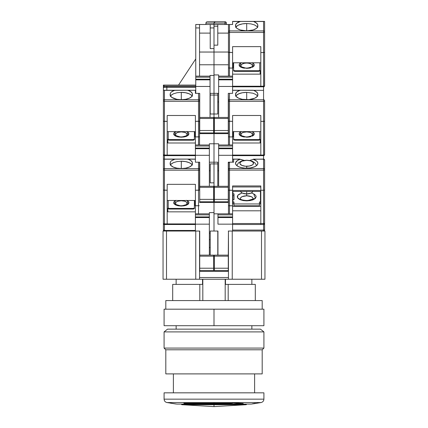 <?xml version="1.0" encoding="UTF-8"?>
<svg xmlns="http://www.w3.org/2000/svg" width="428" height="428" viewBox="0 0 428 428"><rect width="100%" height="100%" fill="white"/><g stroke="black" fill="none" stroke-linecap="round" stroke-linejoin="round"><path stroke-width="0.64" d="M176.133 325.703L176.133 329.148L176.133 325.703M251.867 329.148L251.867 325.703L251.867 329.148M225.476 279.233L225.476 284.395L228.183 284.395L228.183 300.574L228.183 284.395L225.476 284.395L225.476 279.233M251.867 284.395L251.867 279.233L251.867 284.395M176.133 284.395L176.133 279.233L176.133 284.395M213.658 256.859L214.342 256.859L213.658 256.859M217.788 231.04L217.788 255.136L217.788 231.04L210.212 231.04L210.212 255.136L210.212 231.04L217.788 231.04M228.285 255.136L214.342 255.136L214.342 256.169L214.342 255.136L228.285 255.136L228.285 256.169L228.456 231.04L228.456 279.233L232.244 279.233L232.244 231.04L232.244 279.233L199.544 279.233L199.716 231.04L195.756 231.04L195.756 279.233L199.544 279.233L195.756 279.233L195.756 231.04L199.544 231.04L199.544 279.233L228.456 279.233L228.456 231.04L228.285 255.136M214.342 258.576L213.658 258.576L214.342 258.576M210.212 233.105L209.351 233.105L210.212 233.105M261.503 279.233L264.948 279.233L264.948 231.04L261.503 231.04L261.503 279.233L232.244 279.233L261.503 279.233L261.503 231.04L232.591 231.04L264.948 231.04L264.948 279.233L261.503 279.233M232.244 231.04L228.456 231.04L232.244 231.04M228.456 277.51L199.544 277.51L228.456 277.51M199.544 271.315L228.456 271.315L199.544 271.315M209.351 247.577L210.212 247.577L209.351 247.577M209.351 239.648L210.212 239.648L209.351 239.648M163.052 279.233L166.497 279.233L166.497 231.04L163.052 231.04L163.052 279.233L163.052 231.04L195.409 231.04L166.497 231.04L166.497 279.233L163.052 279.233M195.756 279.233L166.497 279.233L195.756 279.233M202.524 284.395L202.524 279.233L202.524 284.395L199.817 284.395L202.524 284.395M202.813 279.233L202.813 300.574L202.813 279.233M172.693 284.395L199.817 284.395L199.817 300.574L199.817 284.395L172.693 284.395L172.693 300.574M225.187 300.574L225.187 279.233L225.187 300.574M255.307 284.395L228.183 284.395L255.307 284.395L255.307 300.574M243.211 403.486L233.057 402.882L232.04 403.272L214 403.272L214 402.55L166.941 402.55C165.181 402.101 164.229 400.972 164.084 399.158L263.916 399.158L263.916 392.829L164.084 392.829L164.084 399.158C164.229 400.972 165.181 402.101 166.941 402.55L214 402.55L214 403.272L183.815 403.272L185.763 403.722L214 403.722L185.763 403.722L183.815 403.304L214 403.304L214 403.722L214 403.304L232.04 403.304L233.057 402.919L243.211 403.518L229.857 404.064L230.874 403.722L214 403.722L214 404.086L176.876 404.086L251.124 404.086L214 404.086L214 403.765M176.876 404.086L166.941 402.55M175.036 403.807L175.421 403.861M181.723 404.701L181.37 404.086L181.723 404.701L214 404.701L214 406.6L214 404.701L246.277 404.701L246.63 404.086L246.277 404.701L214 406.6L181.723 404.701L246.277 404.701M254.617 392.829L254.617 373.895L254.617 392.829M173.383 373.895L173.383 392.829L173.383 373.895M253.922 403.722L256.677 403.304M176.042 403.973L170.398 403.128M255.232 403.304L252.568 403.722L255.232 403.304M255.232 403.272L252.568 403.722L256.688 403.304M233.057 402.882L232.04 403.272L183.815 403.272L232.04 403.304L233.057 402.882L243.211 403.518L229.857 404.064L230.874 403.69L229.857 404.064L230.874 403.722L214 403.722M263.916 392.829L164.084 392.829L164.084 399.158L263.916 399.158C263.771 400.972 262.819 402.101 261.059 402.55C262.819 402.101 263.771 400.972 263.916 399.158L263.916 392.829M239.006 403.342L237.24 403.235M261.059 402.55L214 402.55L261.059 402.55L256.688 403.272M263.916 331.903L260.47 329.148L167.53 329.148L164.084 331.903L263.916 331.903L164.084 331.903L164.084 348.082L263.916 348.082L263.916 331.903L263.916 348.082L164.084 348.082L165.807 349.799L262.193 349.799L263.916 348.082L262.193 349.799L165.807 349.799L165.807 373.895L262.193 373.895L262.193 349.799L262.193 373.895L165.807 373.895L165.807 349.799L164.084 348.082L164.084 331.903L167.53 329.148L260.47 329.148L263.916 331.903M263.916 309.182L214 309.182L214 325.703L164.084 325.703L263.916 325.703L263.916 309.182L214 309.182L214 325.703L263.916 325.703M262.193 309.182L262.193 300.574L165.807 300.574L165.807 309.182L165.807 300.574L262.193 300.574L262.193 309.182M214 309.182L164.084 309.182L214 309.182M241.306 135.446L240.862 134.467L241.847 133.044L243.457 132.338L246.705 131.91A5.837 2.557 180 0 1 251.899 135.633M240.953 131.626L239.675 135.184L246.705 137.206L246.705 136.928L246.705 137.206L253.676 135.232L252.643 131.728M248.588 99.633L246.705 99.703A11.187 4.906 180 0 1 235.512 94.797A11.187 4.906 180 0 1 235.534 94.502L235.801 93.106L236.641 92.063L239.798 90.351L232.591 90.351L240.493 90.249L253.606 90.351L256.763 92.068L257.608 93.111L257.87 94.502A11.187 4.906 180 0 1 257.891 94.797A11.187 4.906 180 0 1 246.705 99.703L244.816 99.633M235.801 93.106L235.512 94.208L236.641 92.063L238 91.127L240.493 90.249L263.568 90.351L263.568 101.308L229.488 101.308L263.568 101.308L263.568 99.761L229.488 99.761L229.488 121.375L228.536 121.231L232.591 121.375L232.591 115.485L260.818 115.485L232.591 115.485L232.591 136.907L229.488 136.907L229.488 144.98L229.488 136.907L232.591 136.907L232.591 148.077L232.591 146.012L218.649 146.012L218.649 148.077L232.591 148.077L218.649 148.077L218.649 148.698L232.591 148.698L232.591 155.305L218.649 155.305L218.649 148.698L232.591 148.698L232.591 155.305L218.649 155.305L218.649 186.287L218.649 146.012L232.591 146.012L232.591 144.98L218.649 144.98L218.649 146.012L218.649 143.776L214 143.776L218.649 143.776L218.649 144.98L232.591 144.98L232.591 121.375L228.456 121.14L228.456 144.98L228.456 121.14L229.488 121.375L229.488 136.907L228.536 136.757L229.488 136.907L229.488 99.761A1.033 0.926 180 0 0 228.456 100.687L228.456 101.308L229.488 101.308L228.456 101.308L228.456 121.14L228.456 100.687A1.033 0.926 0 0 1 229.488 99.761L229.488 93.347L229.098 93.347M241.51 135.633A5.837 2.557 180 0 1 246.705 131.91L249.947 132.338L251.557 133.044L252.541 134.467L252.097 135.446M241.847 133.044L242.574 132.659M244.468 132.102L245.565 131.958M247.839 131.958L249.947 132.338M253.569 159.146L263.568 159.2L263.568 168.552L229.488 168.552L229.488 170.098L263.568 170.098L263.568 168.552L229.488 168.552L229.488 162.191L228.285 162.191L228.285 201.781L214.342 201.781L214.342 199.368L228.285 199.368L214.342 199.368L214.342 187.32L214.342 201.781L228.285 201.781L228.285 187.32L214.342 187.32L214.342 186.287L214 186.287L228.285 186.287L214.342 186.287L214.342 187.32L228.285 187.32L228.285 162.191L232.591 162.191L232.591 155.305L232.666 162.191M214.342 120.883L214 120.883L214 133.622L228.456 133.622L214 133.622L214 120.883L214.342 120.883M246.705 99.457L246.705 92.368L252.927 93.197L256.008 94.551L257.677 96.316L256.008 94.551L252.927 93.197L246.705 92.368L246.705 99.457M252.911 90.249L233.442 90.249M232.591 131.626L260.818 131.626L232.591 131.626M246.705 137.206L249.524 136.971L243.885 136.971L241.285 136.222L239.578 135.082L239.043 133.846L239.578 132.61L239.043 133.846M250.883 136.66L249.524 136.971M253.125 135.681L253.809 135.104M253.825 135.082L254.36 133.846L253.825 135.082L252.119 136.222M254.221 133.21L254.36 133.846M253.125 132.017L252.45 131.626M240.279 132.017L239.6 132.594M240.285 135.681L241.285 136.222M242.526 136.66L243.842 136.96M232.591 136.88L232.934 136.88L232.934 131.626L232.934 136.88L232.591 136.88M232.591 155.653L263.568 155.653L263.568 155.07L232.591 155.07L260.818 155.07L260.818 155.653L263.568 155.653L264.525 154.792L263.568 155.07L263.568 121.375L260.818 121.375L260.818 155.653L232.591 155.653M258.753 139.582L259.785 139.127L259.785 131.626L259.785 139.747L259.785 139.127L258.753 139.582L258.753 140.202L259.785 139.747L258.753 140.202L234.656 140.202L233.624 139.747L233.624 139.127L234.656 139.582L258.753 139.582L258.753 140.202L234.656 140.202L234.656 139.582L234.656 140.202L233.624 139.747L233.624 139.127L234.656 139.582L258.753 139.582M233.624 131.626L233.624 139.127L233.624 131.626M252.119 131.471L253.825 132.61M239.578 132.61L241.285 131.471M228.761 24.498L232.591 24.498L232.591 21.507L239.798 21.507L238 22.283L235.801 24.257L235.63 26.654L236.186 27.622L237.171 28.521L240.279 29.965L246.705 30.859L253.125 29.965L256.233 28.521L257.223 27.622L257.774 26.654L257.608 24.262L255.414 22.283L253.606 21.507L256.763 23.219L257.608 24.262L257.87 25.659A11.187 4.906 180 0 1 257.891 25.953A11.187 4.906 180 0 1 246.705 30.859A11.187 4.906 180 0 1 235.512 25.953A11.187 4.906 180 0 1 235.534 25.659L235.801 24.257L236.641 23.219L240.493 21.4L263.568 21.507L263.568 30.912L229.488 30.912L229.488 24.498L232.591 24.498L232.591 21.4L263.568 21.507L263.568 32.458L229.488 32.458L263.568 32.458L263.568 30.912L229.488 30.912L229.488 52.532L228.536 52.382L232.591 52.532L232.591 46.641L260.818 46.641L232.591 46.641L232.591 68.057L229.488 68.057L229.488 76.136L229.488 68.057L232.591 68.057L232.591 93.347L228.285 93.347L228.285 132.931L214.342 132.931L214.342 130.524L228.285 130.524L214.342 130.524L214.342 118.476L214.342 132.931L228.285 132.931L228.285 118.476L214.342 118.476L214.342 117.443L228.285 117.443L214.342 117.443L214.342 118.476L228.285 118.476L228.285 93.347L228.456 100.687L228.285 93.347L232.591 93.347L232.591 86.461L218.649 86.461L218.649 79.849L232.591 79.849L232.591 77.168L218.649 77.168L218.649 79.234L232.591 79.234L218.649 79.234L218.649 79.849L232.591 79.849L232.591 86.461L218.649 86.461L218.649 117.443L218.649 77.168L232.591 77.168L232.591 76.136L218.649 76.136L218.649 77.168L218.649 74.927L214 74.927L218.649 74.927L218.649 76.136L232.591 76.136L232.591 52.532L228.456 52.291L228.456 76.136L228.456 52.291L229.488 52.532L229.488 68.057L228.536 67.908L229.488 68.057L229.488 30.912A1.033 0.926 180 0 0 228.456 31.843L228.456 32.458L229.488 32.458L228.456 32.458L228.456 52.291L228.456 31.843A1.033 0.926 0 0 1 229.488 30.912L229.488 24.498L228.456 24.498L228.456 31.843L228.456 24.498L228.761 24.498L217.788 24.498L217.788 45.154L214 45.154L214 26.22L217.788 26.22L217.788 45.154L214 45.154L214 26.22L217.788 26.22L217.788 24.498L214 24.498L214 26.22L214 23.123L225.016 23.123L225.016 21.742L215.375 21.742L225.016 21.742A1.375 1.375 0 0 1 226.391 23.123A1.375 1.375 0 0 0 225.016 21.742L225.016 23.123L226.391 23.123L225.016 23.123L225.016 24.498L225.016 23.123L214 23.123L214.401 22.149L214.107 22.593L215.375 21.742L214.107 22.593L214.401 22.149M217.788 95.064L217.788 113.998L214 113.998L214 120.883L214 95.064L217.788 95.064L217.788 113.998L214 113.998L214 95.064L217.788 95.064L217.788 93.347L217.788 95.064M217.788 101.95L218.649 101.95L217.788 101.95M214 162.191L214 133.622L199.544 133.622L214 133.622L214 143.776L214 133.622L214 143.776L209.351 143.776L209.351 144.98L195.409 144.98L195.409 148.077L209.351 148.077L209.351 146.012L195.409 146.012L209.351 146.012L209.351 144.98L195.409 144.98L195.409 136.907L195.409 148.698L209.351 148.698L209.351 148.077L195.409 148.077L195.409 155.305L209.351 155.305L209.351 148.698L195.409 148.698L195.409 162.191L199.716 162.191L199.716 187.32L213.658 187.32L213.658 186.287L199.716 186.287L213.658 186.287L213.658 187.32L199.716 187.32L199.716 199.368L213.658 199.368L213.658 187.32L213.658 201.781L213.658 199.368L199.716 199.368L199.716 201.781L199.716 162.191L195.409 162.191L195.409 155.305L209.351 155.305L209.351 186.287L209.351 143.776L214 143.776L214 162.191L214 143.776L214 162.191L209.351 162.191L214 162.191L214 163.913L217.788 163.913L217.788 162.191L214 162.191L214 163.913L217.788 163.913L217.788 162.191L214 162.191M235.876 96.038A11.187 4.906 180 0 1 246.705 92.368L242.419 92.742L238.792 93.807L236.368 95.396L235.732 96.316M233.624 131.899L232.934 131.899L233.624 131.899M232.591 142.995L260.128 142.995L260.818 142.374L260.128 142.995L260.128 139.822L260.128 142.995L232.591 142.995M260.818 139.207L260.128 139.822L260.818 139.207M260.818 115.485L260.818 121.375L260.818 115.485M214 93.347L214 64.772L228.456 64.772L214 64.772L214 52.039L214 64.772L199.544 64.772L214 64.772L214 93.347L218.649 93.347L214 93.347L214 113.998L210.212 113.998L210.212 95.064L214 95.064L214 113.998L210.212 113.998L210.212 95.064L214 95.064L214 93.347L210.041 93.347L214 93.347L214 75.446L214 93.347M235.512 94.208L236.186 96.471L238.556 98.162L242.264 99.301L248.968 99.601L254.847 98.162L257.223 96.471L257.774 95.503L257.608 93.111L255.414 91.132L253.606 90.351L263.568 90.351L263.568 99.761L229.488 99.761L229.488 93.347M264.301 121.306L263.568 121.375L263.568 101.308L263.568 121.375L260.818 121.375L260.818 155.07L263.568 155.07L263.568 155.653L264.301 155.348L264.6 154.62L264.6 100.687A1.033 0.926 180 0 0 263.568 99.761A1.033 0.926 0 0 1 264.6 100.687L264.6 101.308L263.568 101.308L264.6 101.308L264.6 121.14L263.568 121.375L264.301 121.306L263.568 121.375L263.568 155.07A1.033 0.455 0 0 0 264.6 154.62A1.033 1.033 0 0 1 263.568 155.653L264.301 155.348L263.568 155.653L263.568 159.093L263.568 155.653L263.964 155.573M229.488 162.191L228.761 162.496A1.033 1.033 0 0 0 228.456 163.223L228.761 162.496L229.488 162.191A1.033 1.033 0 0 0 228.456 163.223L228.456 169.477A1.033 0.926 0 0 1 229.488 168.552L229.488 162.191L228.285 162.191L233.624 162.191L233.624 159.2L232.629 159.093L232.591 159.425L232.629 159.093L233.442 159.093M264.6 121.14L264.525 155.016M186.694 204.295L187.025 202.813L186.153 201.893L184.543 201.187L181.295 200.753A5.837 2.557 180 0 1 186.49 204.482M175.55 200.475L174.271 204.028L181.295 206.05L181.295 205.772L181.295 206.05L188.272 204.081L187.234 200.571M183.184 168.482L179.412 168.482M209.351 216.926L209.351 214.861L195.409 214.861L195.409 216.926L209.351 216.926L195.409 216.926L195.409 217.547L209.351 217.547L209.351 216.926L209.351 217.547L195.409 217.547L195.409 224.154L209.351 224.154L209.351 217.547L209.351 224.154L195.409 224.154L195.409 231.04L199.716 231.04L199.716 256.169L213.658 256.169L213.658 255.136L199.716 255.136L213.658 255.136L213.658 256.169L199.716 256.169L199.716 268.217L213.658 268.217L213.658 256.169L213.658 270.624L213.658 268.217L199.716 268.217L199.716 270.624L199.716 231.04L195.409 231.04L195.409 214.861L209.351 214.861L209.351 213.829L195.409 213.829L195.409 214.861L195.409 205.75L195.409 213.829L209.351 213.829L209.351 216.926M176.101 204.482A5.837 2.557 180 0 1 181.295 200.753L178.053 201.187L176.443 201.893L175.571 202.813L175.903 204.295M186.153 201.893L185.426 201.502M183.532 200.951L182.435 200.802M180.161 200.802L179.065 200.951M213.658 270.624L199.716 270.624L213.658 270.624M199.239 190.155L198.512 190.225L199.239 190.155L198.512 190.225L198.512 213.829L198.512 205.75L199.239 205.681L195.409 205.75L195.409 190.225L198.512 190.225L198.512 205.75L195.409 205.75L195.409 184.334L195.409 190.225L199.239 190.155M232.591 186.977L260.818 186.977L232.591 186.977L232.591 185.945L232.591 205.798L229.488 205.798L229.488 190.267L229.488 213.829L229.488 205.798L228.761 205.729L232.591 205.798L232.591 224.154L217.959 224.154L217.959 217.547L217.959 224.154L232.591 224.154L232.591 217.547L217.959 217.547L217.959 216.926L217.959 217.547L232.591 217.547L232.591 216.926L217.959 216.926L217.959 213.829L214 213.829L214 189.732L214 202.471L214 189.732L214.342 189.732L214 189.732L214 163.913L210.212 163.913L210.212 182.847L214 182.847L210.212 182.847L210.212 163.913L214 163.913L214 189.732L213.658 189.732L214 189.732L214 202.471L199.544 202.471L214 202.471L214 212.625L209.351 212.625L209.351 213.829L209.351 212.625L214 212.625L214 202.471L228.456 202.471L214 202.471L214 213.829L217.959 213.829L217.959 214.861L232.591 214.861L232.591 216.926L217.959 216.926L217.959 214.861L232.591 214.861L232.591 213.829L217.959 213.829L232.591 213.829L232.591 190.267L229.488 190.267L229.488 170.098L263.568 170.098L263.568 190.267L260.818 190.267L260.818 223.534L263.568 223.534L263.568 190.267L260.818 190.267L260.818 185.945L232.591 185.945L260.818 185.945L232.591 185.945L232.591 190.267L228.761 190.198L229.488 190.267L229.488 168.552A1.033 0.926 180 0 0 228.456 169.477L228.456 170.098L229.488 170.098L228.456 170.098L228.456 190.032L228.761 190.198L228.456 190.032L228.456 205.558L228.761 205.729L228.456 205.558L228.456 213.829L228.456 190.032L229.488 190.267L228.536 190.123M199.464 190.075L199.544 169.536A1.033 0.926 180 0 0 198.512 168.605L198.512 170.157L199.544 170.157L199.544 162.191L199.544 169.536A1.033 0.926 0 0 0 198.512 168.605L164.432 168.605L164.432 170.157L198.512 170.157L198.512 190.225L198.512 162.191L198.512 168.605L164.432 168.605A1.033 0.926 180 0 0 163.4 169.536L163.4 223.464A1.033 1.033 0 0 0 164.432 224.497L195.409 224.497L167.182 224.497L167.182 223.919L164.432 223.919L164.432 224.497L167.182 224.497L167.182 184.334L195.409 184.334L167.182 184.334L167.182 223.919L164.036 223.887L163.4 223.464L163.4 230.007A1.033 1.033 0 0 0 164.432 231.04L164.432 230.462L164.432 231.04A1.033 1.033 0 0 1 163.4 230.007A1.033 0.455 0 0 0 164.432 230.462L163.4 230.007L163.4 223.464L163.699 224.197L164.432 224.497L164.432 190.225L167.182 190.225L163.475 190.075M209.351 255.136L209.351 224.154L209.351 255.136M167.182 200.475L195.409 200.475L167.182 200.475M192.268 165.165L191.166 163.812L189.208 162.656L185.581 161.591L181.295 161.217L177.015 161.591L173.388 162.651L171.435 163.806L170.328 165.16L170.965 164.24L173.388 162.651L177.015 161.591L181.295 161.217L181.295 168.306L181.295 161.217A11.187 4.906 180 0 1 192.124 164.882M163.4 160.061L163.4 159.093L195.409 159.093L187.507 159.093L195.409 159.2L188.202 159.2L191.359 160.912L192.199 161.955L192.466 163.352A11.187 4.906 180 0 1 192.488 163.646L192.488 163.646A11.187 4.906 180 0 1 181.295 168.552A11.187 4.906 180 0 1 170.109 163.646A11.187 4.906 180 0 1 170.13 163.352L170.392 161.961L171.237 160.912L174.394 159.2L187.507 159.093L190 159.976L192.199 161.955L192.37 164.347L191.814 165.315L189.444 167.011L185.736 168.151L181.295 168.552L176.86 168.151L173.153 167.011L170.777 165.315L170.226 164.347L170.392 161.961L171.237 160.912L175.089 159.093L163.4 159.093L163.4 169.536A1.033 0.926 0 0 1 164.432 168.605L164.432 159.2L174.394 159.2L164.432 159.2L164.432 190.225L164.432 170.157L163.4 170.157L199.544 170.157L199.544 189.984M194.558 159.093L175.089 159.093M195.409 223.919L167.182 223.919L195.409 223.919M193.344 208.431L194.376 207.976L194.376 200.475L194.376 208.596L193.344 209.046L169.247 209.046L169.247 208.431L193.344 208.431L193.344 209.046L193.344 208.431L194.376 207.976L194.376 208.596L193.344 209.046L169.247 209.046L169.247 208.431L168.215 207.976L169.247 208.431L193.344 208.431M168.215 200.475L168.215 207.976L168.215 200.475M186.715 200.32L188.422 201.46L188.957 202.695L188.422 203.931L186.715 205.071L184.115 205.815L181.295 206.05L178.476 205.815L175.881 205.071L174.175 203.931L173.64 202.695L174.175 201.46L175.881 200.32M195.066 200.475L195.066 205.729L195.409 205.729L195.066 205.729L195.066 200.475M174.875 200.86L174.191 201.444M174.175 201.46L173.64 202.695M173.779 203.332L174.175 203.931M174.875 204.525L175.881 205.071M177.117 205.51L178.439 205.809M181.295 206.05L184.115 205.815M185.474 205.51L186.715 205.071M187.721 204.525L188.4 203.947M188.422 203.931L188.957 202.695M188.818 202.059L188.422 201.46M187.715 200.86L187.047 200.475M209.351 170.799L210.212 170.799L209.351 170.799M198.902 162.191L199.464 162.191M163.699 190.155L164.432 190.225L164.432 223.919A1.033 0.455 0 0 1 163.4 223.464A1.033 1.033 0 0 0 164.432 224.497L164.432 230.462L195.409 230.462L164.432 230.462L164.432 224.497L164.036 224.422M167.182 211.223L167.872 211.839L195.409 211.839L167.872 211.839L167.182 211.223M167.182 208.051L167.872 208.671L167.872 211.839L167.872 208.671L167.182 208.051M168.215 208.596L168.215 207.976L168.215 208.596L169.247 209.046L168.215 208.596M195.066 200.748L194.376 200.748L195.066 200.748M163.978 159.093L163.4 159.093L163.4 154.62A1.033 1.033 0 0 0 164.432 155.653L195.409 155.653L167.182 155.653L167.182 155.07L164.432 155.07L164.432 155.653L167.182 155.653L167.182 115.485L195.409 115.485L195.409 121.375L199.464 121.231L198.512 121.375L198.512 144.98L198.512 136.907L199.239 136.837L195.409 136.907L195.409 115.485L167.182 115.485L167.182 155.07L164.036 155.038L163.4 154.62L163.4 223.464M241.306 66.597L240.862 65.618L241.847 64.2L244.468 63.253L246.705 63.06A5.837 2.557 180 0 1 251.899 66.789M240.953 62.782L239.675 66.335L246.705 68.357L246.705 68.079L246.705 68.357L253.676 66.388L252.643 62.879M248.588 30.784L244.816 30.784M241.51 66.789A5.837 2.557 180 0 1 246.705 63.06L248.936 63.253L251.557 64.2L252.541 65.618L252.097 66.597M241.847 64.2L242.574 63.809M244.468 63.253L245.565 63.109M247.839 63.109L249.947 63.494M228.456 52.039L214 52.039L228.456 52.039M246.705 30.607L246.705 23.524L250.99 23.898L254.617 24.958L257.035 26.547L257.677 27.472L257.035 26.547L254.617 24.958L250.99 23.898L246.705 23.524L246.705 30.607M264.445 21.4L252.911 21.4L264.6 21.4L264.6 31.843L264.6 21.4M252.911 21.4L233.442 21.4M232.591 62.782L260.818 62.782L232.591 62.782M246.705 68.357L249.524 68.122L243.885 68.122L241.285 67.373L239.578 66.238L239.043 65.002L239.578 63.767L239.043 65.002M250.883 67.817L249.524 68.122M253.125 66.832L253.809 66.254M253.825 66.238L254.36 65.002L253.825 66.238L252.119 67.373M254.221 64.361L254.36 65.002M253.125 63.167L252.45 62.782M240.279 63.167L239.6 63.745M239.37 65.971L239.578 66.238M240.285 66.832L241.285 67.373M242.526 67.817L243.842 68.116M232.591 68.036L232.934 68.036L232.934 62.782L232.934 68.036L232.591 68.036M232.591 86.804L263.568 86.804L263.568 86.226L232.591 86.226L260.818 86.226L260.818 86.804L263.568 86.804L264.525 85.948L263.568 86.226L263.568 52.532L260.818 52.532L260.818 86.804L232.591 86.804M258.753 70.732L259.785 70.283L259.785 62.782L259.785 70.898L259.785 70.283L258.753 70.732L258.753 71.353L259.785 70.898L258.753 71.353L234.656 71.353L233.624 70.898L233.624 70.283L234.656 70.732L258.753 70.732L258.753 71.353L234.656 71.353L234.656 70.732L234.656 71.353L233.624 70.898L233.624 70.283L234.656 70.732L258.753 70.732M233.624 62.782L233.624 70.283L233.624 62.782M252.119 62.627L253.825 63.767M239.578 63.767L241.285 62.627M217.788 33.106L228.456 33.106L217.788 33.106M228.456 24.498L210.212 24.498L210.212 27.943L214 27.943L214 52.039L214 48.594L210.212 48.594L210.212 27.943L210.212 48.594L214 48.594L214 52.039L199.544 52.039L214 52.039M235.876 27.189A11.187 4.906 180 0 1 246.705 23.524L242.419 23.898L238.792 24.958L237.401 25.701L235.732 27.472M233.624 63.055L232.934 63.055L233.624 63.055M232.591 74.146L260.128 74.146L260.818 73.525L260.128 74.146L260.128 70.978L260.128 74.146L232.591 74.146M260.818 70.358L260.128 70.978L260.818 70.358M260.818 46.641L260.818 52.532L260.818 46.641M264.301 52.462L263.568 52.532L263.568 32.458L263.568 52.532L260.818 52.532L260.818 86.226L263.568 86.226L263.568 86.804L264.301 86.504L264.6 85.771L264.6 31.843A1.033 0.926 180 0 0 263.568 30.912A1.033 0.926 0 0 1 264.6 31.843L264.6 32.458L263.568 32.458L264.6 32.458L264.6 52.291L263.568 52.532L264.301 52.462L263.568 52.532L263.568 86.226A1.033 0.455 0 0 0 264.6 85.771A1.033 1.033 0 0 1 263.568 86.804L264.301 86.504L263.568 86.804L263.568 90.249L263.568 86.804L263.964 86.729M235.801 24.257L235.512 25.364M264.6 52.291L264.525 86.167M186.694 135.446L187.138 134.467L186.153 133.044L184.543 132.338L181.295 131.91A5.837 2.557 180 0 1 186.49 135.633M175.55 131.626L174.271 135.184L181.295 137.206L181.295 136.928L181.295 137.206L188.272 135.232L187.234 131.728M183.184 99.633L179.412 99.633M176.101 135.633A5.837 2.557 180 0 1 181.295 131.91L178.053 132.338L176.443 133.044L175.459 134.467L175.903 135.446M186.153 133.044L185.426 132.659M183.532 132.102L182.435 131.958M180.161 131.958L179.065 132.102M213.658 201.781L199.716 201.781L213.658 201.781M213.658 120.883L214 120.883L214 133.622L214 120.883L213.658 120.883M199.464 121.231L199.544 144.98L199.544 136.666L199.239 136.837L199.544 136.666L199.544 121.14L198.512 121.375L198.512 136.907L195.409 136.907L195.409 121.375L199.544 121.14L199.544 100.687A1.033 0.926 180 0 0 198.512 99.761L198.512 101.308L199.544 101.308L199.716 93.347L199.544 100.687A1.033 0.926 0 0 0 198.512 99.761L164.432 99.761L164.432 101.308L198.512 101.308L198.512 121.375L198.512 93.347L198.512 99.761L164.432 99.761A1.033 0.926 180 0 0 163.4 100.687L163.4 154.62L163.699 155.348L164.432 155.653L164.432 121.375L167.182 121.375L163.475 121.231M167.182 131.626L195.409 131.626L167.182 131.626M192.268 96.316L191.166 94.963L189.208 93.807L185.581 92.742L181.295 92.368L177.015 92.742L173.388 93.807L171.435 94.963L170.328 96.316L170.965 95.396L173.388 93.807L177.015 92.742L181.295 92.368L181.295 99.457L181.295 92.368A11.187 4.906 180 0 1 192.124 96.038M163.4 91.212L163.4 90.249L195.409 90.249L187.507 90.249L195.409 90.249L188.202 90.351L191.359 92.063L192.199 93.106L192.466 94.502A11.187 4.906 180 0 1 192.488 94.797L192.488 94.797A11.187 4.906 180 0 1 181.295 99.703A11.187 4.906 180 0 1 170.109 94.797A11.187 4.906 180 0 1 170.13 94.502L170.392 93.111L171.237 92.068L174.394 90.351L187.507 90.249L190 91.127L192.199 93.106L192.37 95.503L191.814 96.471L189.444 98.162L185.736 99.301L181.295 99.703L176.86 99.301L171.767 97.37L170.226 95.503L170.392 93.111L171.237 92.068L172.586 91.132L175.089 90.249L163.4 90.249L163.4 100.687A1.033 0.926 0 0 1 164.432 99.761L164.432 90.351L174.394 90.351L164.432 90.351L164.432 121.375L164.432 101.308L163.4 101.308L199.544 101.308L199.544 121.14M194.558 90.249L175.089 90.249M195.409 155.07L167.182 155.07L195.409 155.07M193.344 139.582L194.376 139.127L194.376 131.626L194.376 139.747L193.344 140.202L169.247 140.202L169.247 139.582L193.344 139.582L193.344 140.202L193.344 139.582L194.376 139.127L194.376 139.747L193.344 140.202L169.247 140.202L169.247 139.582L168.215 139.127L169.247 139.582L193.344 139.582M168.215 131.626L168.215 139.127L168.215 131.626M186.715 131.471L188.422 132.61L188.957 133.846L188.422 135.082L186.715 136.222L184.115 136.971L181.295 137.206L178.476 136.971L175.881 136.222L174.175 135.082L173.64 133.846L174.175 132.61L175.881 131.471M195.066 131.626L195.066 136.88L195.409 136.88L195.066 136.88L195.066 131.626M174.875 132.017L174.191 132.594M174.175 132.61L173.64 133.846M173.779 134.483L174.175 135.082M174.875 135.681L175.881 136.222M177.117 136.66L178.439 136.96M181.29 137.206L184.115 136.971M185.474 136.66L186.715 136.222M187.721 135.681L188.4 135.104M188.422 135.082L188.957 133.846M188.818 133.21L188.422 132.61M187.715 132.017L187.047 131.626M214 113.998L214 120.883L214 113.998M210.212 93.347L210.212 95.064L210.212 93.347M198.902 93.347L199.464 93.347M167.182 142.374L167.872 142.995L195.409 142.995L167.872 142.995L167.182 142.374M167.182 139.207L167.872 139.822L167.872 142.995L167.872 139.822L167.182 139.207M168.215 139.747L168.215 139.127L168.215 139.747L169.247 140.202L168.215 139.747M195.066 131.899L194.376 131.899L195.066 131.899M195.409 93.347L195.409 90.351L195.409 93.347L199.716 93.347L199.716 118.476L213.658 118.476L213.658 117.443L199.716 117.443L213.658 117.443L213.658 118.476L199.716 118.476L199.716 132.931L213.658 132.931L213.658 130.524L199.716 130.524L213.658 130.524L213.658 118.476L213.658 132.931L199.716 132.931L199.716 93.347L195.756 93.347L195.756 86.461L164.432 86.461A1.033 1.033 0 0 0 163.4 87.494A1.033 1.033 0 0 1 164.432 86.461L166.84 86.461L166.84 87.494L166.84 86.461L195.756 86.461L195.756 93.347L195.409 93.347M163.699 121.306L164.432 121.375L164.432 155.07A1.033 0.455 0 0 1 163.4 154.62A1.033 1.033 0 0 0 164.432 155.653L164.432 159.093L164.432 155.653L164.036 155.573M163.978 90.249L163.4 90.249L163.4 87.494L195.756 87.494L163.4 87.494L163.4 85.086L164.373 86.119L195.756 86.119L195.756 85.081L163.4 85.081L163.4 154.62M210.041 77.168L210.041 79.234L195.756 79.234L195.756 77.168L210.041 77.168L210.041 76.136L195.756 76.136L195.756 77.168L210.041 77.168L210.041 75.446L214 75.446L210.041 75.446L210.041 76.136L195.756 76.136L195.756 27.943L195.756 79.849L210.041 79.849L210.041 79.234L195.756 79.234L195.756 79.849L210.041 79.849L210.041 86.461L195.756 86.461L195.756 79.849L195.756 86.461L210.041 86.461L210.041 77.168M195.756 85.386L195.756 86.119L164.373 86.119L163.4 87.494M164.373 86.461L163.999 86.558L164.373 86.119L163.4 85.081L195.756 85.081M178.546 85.081L195.756 58.92L178.546 85.081M207.286 21.742L215.375 21.742L207.286 21.742M163.999 85.734L163.469 85.177M163.469 87.109L163.999 86.558M210.212 33.106L199.544 33.106L210.212 33.106M210.041 117.443L210.041 86.461L210.041 117.443M214.107 22.593L214 23.123L205.911 23.123L205.911 24.498L206.018 22.593L205.911 23.123L214 23.123L214 24.498L199.544 24.498L199.544 76.136L199.544 27.943L195.756 27.943L199.544 27.943L199.544 24.498L195.756 24.498L195.756 27.943L195.756 24.498L210.212 24.498L210.212 27.943L214 27.943L214 48.594M206.312 22.149L206.761 21.849L206.312 22.149M226.391 24.498L226.391 23.123L226.391 24.498M166.84 90.249L166.84 87.494L166.84 90.249M253.012 198.565L252.536 197.506L251.166 196.613L246.705 195.799L246.705 191.45L246.705 195.799A6.313 2.766 180 0 1 252.921 199.031A6.313 2.766 180 0 1 252.911 199.063L252.948 199.025C252.713 198.752 253.783 199.978 246.705 200.513L246.705 200.86L255.425 198.325L253.708 193.916M232.891 162.191L233.624 162.191L233.624 159.2L239.717 159.093L233.169 159.093L240.204 159.302L237.701 160.382L235.662 162.501L235.646 164.042L236.716 165.508L238.771 166.754L241.606 167.664L244.944 168.14L250.171 167.958L254.633 166.754L256.688 165.508L257.763 164.042L257.742 162.501L256.634 161.04L253.199 159.302L251.835 159.794L253.446 159.2L263.568 159.2L264.301 159.473L264.6 160.126L263.568 159.093L253.199 159.302A11.187 4.906 180 0 1 257.891 163.298A11.187 4.906 180 0 1 246.705 168.199L246.705 166.278A6.811 2.985 180 0 1 239.894 163.293A6.811 2.985 180 0 1 246.705 160.307L241.89 161.179L240.022 162.71L240.022 163.876L241.89 165.401L245.372 166.219L249.31 166.048L252.365 164.951L253.381 163.876L252.996 162.148L250.487 160.81L246.705 160.307A6.811 2.985 180 0 1 253.51 163.293A6.811 2.985 180 0 1 246.705 166.278L246.705 168.199A11.187 4.906 180 0 1 235.512 163.298A11.187 4.906 180 0 1 240.204 159.302L244.211 160.393L241.595 159.799M250.278 160.2L251.835 159.794L250.278 160.2M252.729 191.295L252.269 192.306L250.963 193.162L246.705 193.938A6.024 2.643 0 0 0 252.718 191.45M260.818 191.45L232.591 191.45L260.818 191.45M240.483 199.031A6.313 2.766 180 0 1 246.705 195.799L242.237 196.613L240.873 197.506L240.392 198.565M232.591 190.481L260.818 190.481L232.591 190.481M249.117 196.013L247.935 195.853M245.469 195.853L244.286 196.013M241.536 193.231L237.952 195.131L237.508 197.704L240.948 200.004L246.705 200.86L246.705 200.513C243.163 200.272 241.082 199.78 240.456 199.025L240.536 199.154M238.765 194.446L237.915 195.168M237.898 195.184L237.235 196.709L237.898 195.184L240.006 193.777M237.636 197.907L237.235 196.709M238.765 198.977L240.006 199.646L237.898 198.239M251.867 200.192L253.397 199.646L250.187 200.571L246.705 200.86L243.216 200.571L240.006 199.646M254.639 198.977L255.489 198.255M255.505 198.239L256.169 196.709L255.505 198.239L253.397 199.646M255.767 195.516L256.169 196.709M254.639 194.446L253.397 193.777L255.505 195.184M251.867 193.231L253.397 193.777M240.691 191.45A6.024 2.643 0 0 0 246.705 193.938L242.441 193.162L241.135 192.306L240.68 191.295M260.47 201.995L260.47 191.45L260.47 203.851L260.47 201.995L259.438 201.995L260.47 201.995M234.036 199.576L234.036 193.841L232.934 193.841L234.036 193.841L234.036 199.576L232.934 199.576L232.934 201.995L233.966 201.995L233.966 203.953L259.438 203.953L259.438 201.995L259.438 203.953L233.966 203.953L233.966 205.809L259.438 205.809L259.438 203.953L259.438 205.809L233.966 205.809L233.966 201.995L232.934 201.995L232.934 203.851L233.966 203.851L232.934 203.851L232.934 199.576L234.036 199.576L234.036 195.698L232.934 195.698L234.036 195.698M263.964 224.422L263.568 224.497L264.301 224.197L264.6 223.464A1.033 1.033 0 0 1 263.568 224.497A1.033 1.033 0 0 0 264.6 223.464L264.6 223.079A1.033 0.455 180 0 1 263.568 223.534A1.033 0.455 0 0 0 264.6 223.079L264.6 190.032L263.568 190.267L264.6 190.032L264.6 170.098L263.568 170.098L263.568 224.497L263.568 223.534L260.818 223.534L260.818 224.497L263.568 224.497L232.591 224.497L260.818 224.497L260.818 223.534L232.591 223.534L260.818 223.534L260.818 186.977M241.579 159.794L239.717 159.093L232.827 159.093M264.301 224.197L264.6 223.464L264.6 230.007A1.033 1.033 0 0 1 263.568 231.04L263.568 230.071L232.591 230.071L263.568 230.071L263.568 231.04A1.033 1.033 0 0 0 264.6 230.007L264.6 229.622A1.033 0.455 180 0 1 263.568 230.071L263.568 224.497L263.568 230.071A1.033 0.455 0 0 0 264.6 229.622L264.6 169.477A1.033 0.926 180 0 0 263.568 168.552L263.568 170.098L264.6 170.098L264.6 160.126A1.033 0.926 180 0 0 263.568 159.2L263.568 168.552A1.033 0.926 0 0 1 264.6 169.477L264.6 160.126A1.033 1.033 0 0 0 263.568 159.093L253.285 159.269M236.085 161.752L235.662 162.501M257.891 163.271L257.742 162.501M260.47 192.381L260.818 192.381L260.47 192.381M260.47 203.851L259.438 203.851L260.47 203.851M232.934 191.45L232.934 199.576L232.934 191.45M232.591 210.806L260.818 210.806L232.591 210.806M260.818 206.301L232.591 206.301L260.818 206.301M214.342 268.217L228.285 268.217L228.285 270.624L214.342 270.624L214.342 256.169L228.285 256.169L214.342 256.169L214.342 268.217L228.285 268.217L228.285 256.169L228.285 270.624L214.342 270.624L214.342 268.217M217.788 170.799L218.649 170.799L217.788 170.799M232.591 200.983L232.934 200.983L232.591 200.983M228.761 162.496L229.098 162.271M217.788 186.287L217.788 163.913L217.788 186.287M228.456 163.223L228.456 190.032M232.591 224.154L232.591 231.04L232.591 224.154M217.959 255.136L217.959 231.04L217.959 255.136M233.228 162.191L232.591 162.191M214 213.829L214 231.04L217.959 231.04L214 231.04L214 213.829M228.285 231.04L232.591 231.04L228.285 231.04M170.424 403.165L176.031 404.005M251.124 404.086L253.932 403.69M164.084 325.703L164.084 309.182M251.568 135.879C251.413 136.297 249.792 136.644 246.705 136.928C244.538 136.874 242.917 136.527 241.836 135.879L241.841 135.885M244.436 99.601L248.968 99.601M176.432 204.728L176.432 204.728C177.513 205.376 179.134 205.724 181.295 205.772C184.382 205.494 186.003 205.146 186.164 204.728M183.564 168.45L179.032 168.45M251.568 67.035C251.413 67.453 249.792 67.801 246.705 68.079C244.538 68.031 242.917 67.683 241.836 67.035L241.841 67.035M244.436 30.757L248.968 30.757M176.432 135.879L176.432 135.885C177.513 136.527 179.134 136.874 181.295 136.928C184.382 136.644 186.003 136.297 186.164 135.879M183.564 99.601L179.032 99.601M256.634 165.55L254.858 162.801L252.343 161.244L250.102 160.559L246.705 160.211L243.366 160.543L241.039 161.254L238.567 162.779L236.77 165.55"/></g></svg>
